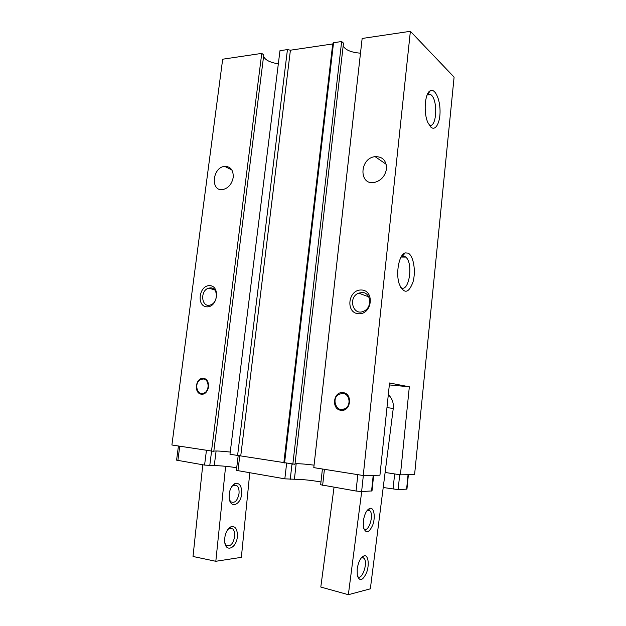 <?xml version="1.0" encoding="UTF-8"?>
<svg xmlns="http://www.w3.org/2000/svg" width="626" height="626" viewBox="0 0 626 626"><rect width="100%" height="100%" fill="white"/><g stroke="black" fill="none" stroke-linecap="round" stroke-linejoin="round"><path stroke-width="0.94" d="M236.714 467.716C228.24 466.433 220.759 465.728 214.264 465.603L204.577 465.087L176.587 460.157L178.433 446.041M408.387 474.68L406.947 489.102L398.159 489.626L383.214 487.505M373.644 475.322L372.008 490.925L361.632 491.559L356.061 491.034L320.661 484.759L322.413 469.007M238.209 455.54L236.385 470.376L284.83 478.835L294.392 479.25C301.975 479.32 310.832 480.22 320.966 481.973M400.421 474.829L414.592 474.571L454.1 77.115L410.374 31.3L362.149 38.468L313.79 467.63L363.244 475.517L379.943 475.204L389.529 382.987L409.334 386.798L400.421 474.829L385.123 472.458M171.9 445L222.676 59.212L261.754 53.398L263.773 54.877L213.802 451.377L171.9 445M295.026 463.811C298.046 463.522 304.392 463.968 314.072 465.141M294.971 464.296L229.977 454.265L279.963 50.69L287.451 49.579L290.409 50.205L332.711 43.953L333.541 42.724L341.647 41.519L343.486 43.131L294.971 464.296M213.834 451.143C215.79 450.783 221.26 451.088 230.251 452.058M201.862 393.59L204.459 393.144C210.242 390.827 209.624 379.278 203.732 379.051M203.325 378.996C209.217 379.215 209.835 390.773 204.053 393.097C196.9 396.759 193.598 382.259 200.883 379.403L203.325 378.996M341.248 409.584L345.654 408.614C351.765 405.178 349.903 393.723 343.228 393.433M341.014 410.296C331.138 409.56 333.188 391.227 342.954 392.651C352.915 393.214 350.896 411.877 341.014 410.296M203.411 378.347C211.353 379.051 209.295 395.194 201.369 394.2C193.489 393.347 195.555 377.462 203.411 378.347M342.876 393.378C349.558 393.676 351.421 405.132 345.302 408.575C337.195 414.06 330.481 398.84 338.909 394.286L342.876 393.378M389.325 384.92L409.334 386.798M408.16 253.154L405.249 252.896C399.028 254.226 395.382 273.64 399.419 284.494C404.216 294.236 408.755 293.375 413.035 281.927C416.047 271.152 413.52 255.768 408.16 253.154M400.546 287.178C408.668 294.314 413.911 263.483 405.758 257.09L404.779 256.417L402.362 256.222L401.172 256.856M427.261 94.62L430.774 94.628C438.388 99.479 436.674 129.637 429.045 124.887M430.915 127.188L427.887 122.618C423.309 112.805 424.819 92.984 430.297 90.747C434.898 88.18 439.945 98.791 440.055 110.653C440.313 122.539 435.594 131.319 430.915 127.188M210.586 287.89C218.31 287.647 218.247 302.82 210.469 304.94C201.439 308.289 199.616 290.487 208.693 288.148L210.586 287.89M209.647 285.636C220.462 285.8 217.699 307.452 206.901 306.842C196.196 306.427 198.982 285.229 209.647 285.636M362.078 292.514C371.108 292.264 372.54 307.765 363.729 311.208C352.876 316.498 347.618 297.162 358.706 293.132L362.078 292.514M361.304 289.995C374.88 290.214 372.282 314.518 358.714 313.767C345.294 313.235 347.939 289.502 361.304 289.995M233.208 177.424C233.482 170.123 230.634 166.438 224.671 166.375C212.191 167.291 210.258 191.939 222.919 189.529C228.443 188.129 231.87 184.091 233.208 177.424M386.485 168.879C386.5 160.6 382.705 156.523 375.099 156.649C359.324 158.151 358.675 185.867 374.591 182.385C381.203 180.585 385.162 176.078 386.485 168.879M263.593 56.277C264.947 59.924 269.861 62.451 278.335 63.844M343.158 45.988C345.505 50.064 351.288 52.467 360.49 53.179M211.486 451.315L261.754 53.398M237.59 455.478L287.451 49.579M240.76 455.798L290.409 50.205M283.86 462.661L332.711 43.953M284.556 462.966L333.541 42.724M292.827 464.289L341.647 41.519M363.244 475.517L410.374 31.3M334.041 487.263L320.802 587.047L348.353 594.7L370.342 588.823L393.253 408.457C393.785 402.839 392.142 398.253 388.308 394.701M348.353 594.7L361.703 491.551M363.385 520.699L363.542 527.726C366.053 533.939 369.152 532.969 372.83 524.815C375.514 517.217 374.129 507.835 370.334 508.249C366.993 509.22 364.668 513.367 363.385 520.699M357.18 568.885L357.282 575.56C359.676 581.75 362.79 580.732 366.633 572.508C369.465 564.855 368.331 555.387 364.567 555.692C361.038 556.694 358.573 561.092 357.18 568.885M357.423 576.17L357.462 576.225C361.578 581.781 368.432 562.829 364.058 558.22L362.36 557.39L361.492 557.617M363.745 528.5L363.776 528.547C368.01 534.009 374.426 515.331 369.958 510.793L368.19 509.979L367.29 510.245M249.774 472.833L241.362 557.343L215.821 561.287L193.019 556.483L202.785 464.782M227.707 529.619L229.28 528.477L232.723 528.9C234.312 530.449 234.969 532.969 234.695 536.466C233.107 544.064 230.282 546.999 226.229 545.246L224.93 543.329M237.356 536.623C236.573 548.04 225.814 552.954 224.711 542.061C224.398 534.878 226.416 529.807 230.775 526.865C235.345 525.77 237.536 529.025 237.356 536.623M225.618 466.307L215.821 561.287M231.792 486.519L233.326 485.322L236.878 485.643C238.584 487.247 239.304 489.861 239.022 493.491C237.544 500.737 234.828 503.5 230.869 501.802L229.531 499.931M241.667 493.679C240.908 504.822 230.478 509.094 229.226 498.445C228.78 491.559 230.618 486.645 234.734 483.702C239.484 482.45 241.792 485.784 241.667 493.679M177.878 460.517L179.74 446.252M204.577 465.087L206.431 450.509M209.765 465.595L211.565 451.315M406.603 489.18L408.058 474.688M398.159 489.626L399.67 474.711M393.073 489.141L394.63 473.929M371.57 491.034L373.213 475.33M361.632 491.559L363.338 475.51M356.061 491.034L357.814 474.649M322.64 485.307L324.417 469.32M294.392 479.25L296.176 463.709M290.229 479.352L291.982 464.148M284.83 478.835L286.638 463.295M237.935 470.807L239.789 455.697M214.264 465.603L216.103 450.978M386.97 407.604L393.253 408.457M204.459 393.144L204.053 393.097M402.362 256.222L405.249 252.896M405.758 257.09L401.055 257.067M427.096 95.011L430.774 94.628M427.746 94.307L430.297 90.747M214.64 289.877L208.693 288.148M368.777 296.88L358.706 293.132M224.671 166.375L231.87 169.975M375.099 156.649L386.195 164.286M364.058 558.22L361.546 557.594M362.36 557.39L364.567 555.692M369.958 510.793L367.329 510.229M368.19 509.979L370.334 508.249M229.28 528.477L230.775 526.865M229.632 528.328L232.723 528.9M233.326 485.322L234.734 483.702M233.67 485.166L236.878 485.643"/></g></svg>
